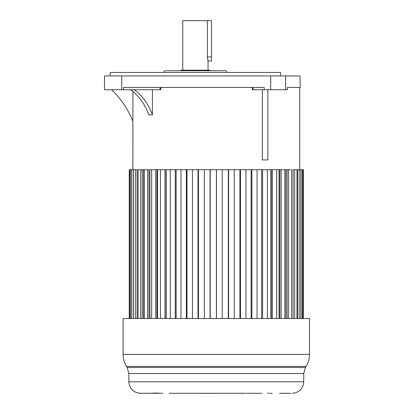 <?xml version="1.0" encoding="UTF-8"?>
<svg xmlns="http://www.w3.org/2000/svg" width="414" height="414" viewBox="0 0 414 414"><rect width="100%" height="100%" fill="white"/><g stroke="black" fill="none" stroke-linecap="round" stroke-linejoin="round"><path stroke-width="0.62" d="M299.731 169.719L299.731 87.442L287.409 87.442L300.114 87.442L300.114 75.933L104.488 75.933L104.488 89.745L160.808 89.745L160.808 87.442M130.705 89.745A56.004 44.107 -90 0 1 148.869 114.854L152.414 114.854A56.004 44.107 90 0 0 134.25 89.745M267.853 89.745L267.853 159.933L262.362 159.933L262.362 89.745M152.414 114.854L152.414 89.745M132.878 169.719L132.925 91.463M133.437 318.506L133.437 169.719L129.246 169.719L129.246 318.506M137.106 318.506L137.106 169.719L133.505 169.719L133.505 318.506M143.699 318.506L143.699 169.719L142.312 169.719L144.175 169.719L144.175 318.506M149.956 318.506L149.956 169.719L151.674 169.719L151.674 318.506M157.511 318.506L157.511 169.719L160.43 169.719L160.43 318.506M166.205 318.506L166.205 169.719L170.278 169.719L170.278 318.506M170.278 169.719L181.022 169.719L181.022 318.506M181.022 169.719L192.448 169.719L192.448 318.506M192.448 169.719L204.34 169.719L204.34 318.506M204.34 169.719L216.408 169.719L216.408 318.506M216.408 169.719L228.29 169.719L228.29 318.506M228.29 169.719L239.934 169.719L239.934 318.506M239.934 169.719L251.122 169.719L251.122 318.506M251.122 169.719L261.632 169.719L261.632 318.506M261.632 169.719L271.263 169.719L270.88 169.719L270.88 318.506M271.263 318.506L271.263 169.719L279.817 169.719L279.026 169.719L279.026 318.506M279.817 318.506L279.817 169.719L287.14 169.719L285.95 169.719L285.95 318.506M291.663 318.506L291.663 169.719L287.14 169.719L287.14 318.506M297.014 318.506L297.014 169.719L293.086 169.719L293.086 318.506M123.47 89.745L123.47 87.442L264.215 87.442L264.215 89.745L287.409 89.745L287.409 87.442M252.323 87.442L252.323 89.745L264.215 89.745M132.925 121.437A89.139 89.139 0 0 0 111.594 89.745M110.243 75.933L110.243 72.481L280.547 72.481L280.547 75.933M163.753 72.481A1.728 1.728 0 0 1 165.476 70.758L225.314 70.758A1.728 1.728 0 0 1 227.038 72.481M181.011 70.758L181.011 70.178L209.779 70.178L209.779 70.758M208.051 70.178L208.051 60.977L207.724 59.787M182.74 70.178L182.74 20.7L207.393 20.7L207.393 56.946L208.051 60.977L211.507 60.977L211.507 20.7L207.393 20.7M207.44 57.97L207.393 57.003M297.531 318.506L297.531 169.719L303.369 169.719L303.369 318.506M166.035 318.506L166.035 169.719L160.43 169.719M156.922 318.506L156.922 169.719L151.674 169.719M148.962 318.506L148.962 169.719L144.175 169.719M142.312 318.506L142.312 169.719L138.079 169.719L138.079 318.506M129.649 169.719L129.649 318.506M130.539 169.719L130.539 318.506M131.735 169.719L131.735 318.506M135.471 169.719L135.471 318.506M140.776 169.719L140.776 318.506M147.555 169.719L147.555 318.506M155.669 169.719L155.669 318.506M164.969 169.719L164.969 318.506M175.262 169.719L175.262 318.506M176.131 169.719L176.131 318.506M186.357 169.719L186.357 318.506M187.004 169.719L187.004 318.506M198.032 169.719L198.032 318.506M198.451 169.719L198.451 318.506M210.064 169.719L210.064 318.506M210.245 169.719L210.245 318.506M216.465 169.719L216.465 318.506M222.22 169.719L222.22 318.506M228.59 169.719L228.59 318.506M234.257 169.719L234.257 318.506M240.472 169.719L240.472 318.506M245.947 169.719L245.947 318.506M251.888 169.719L251.888 318.506M257.058 169.719L257.058 318.506M262.605 169.719L262.605 318.506M267.377 169.719L267.377 318.506M272.428 169.719L272.428 318.506M276.702 169.719L276.702 318.506M281.153 169.719L281.153 318.506M284.853 169.719L284.853 318.506M288.615 169.719L288.615 318.506M294.675 169.719L294.675 318.506M299.203 169.719L299.203 318.506M300.792 169.719L300.792 318.506M302.122 169.719L302.122 318.506M302.924 169.719L302.924 318.506M309.512 318.506L123.098 318.506L123.098 354.389L309.512 354.389L309.512 318.506M144.595 393.253L139.182 393.238M152.895 393.238L144.595 393.3M162.878 393.3L160.409 393.3C155.002 392.953 152.569 392.953 153.108 393.3M245.409 393.3L169.269 393.29M269.726 393.3L272.2 393.3M290.659 393.3L279.497 393.3M180.007 393.3L187.2 393.3M169.605 393.29L170.568 393.3M152.895 393.3L160.409 393.3M144.916 393.3L148.807 393.3L144.916 393.3M140.589 393.3L141.95 393.3M140.367 393.3C133.38 392.617 129.541 388.782 128.863 381.791L303.747 381.791C303.064 388.782 299.229 392.617 292.237 393.3L292.02 393.3M268.841 393.16L267.501 393.098M246.356 393.295L262.036 393.3M121.747 75.933L121.747 89.745M270.658 89.745L270.658 75.933M285.639 75.933L285.639 89.745M253.037 87.442L253.037 89.745M160.073 89.745L160.073 87.442M207.393 56.946L211.507 56.946M216.703 366.421L126.493 366.421L127.165 367.518L305.444 367.518L306.117 366.421L216.703 366.421M303.747 381.791L303.747 373.531L128.863 373.531L127.165 367.518M309.512 354.389C309.491 358.715 308.358 362.726 306.117 366.421M123.098 354.389C123.118 358.715 124.252 362.726 126.493 366.421M303.747 373.531L305.444 367.518M128.863 381.791L128.863 373.531"/></g></svg>
